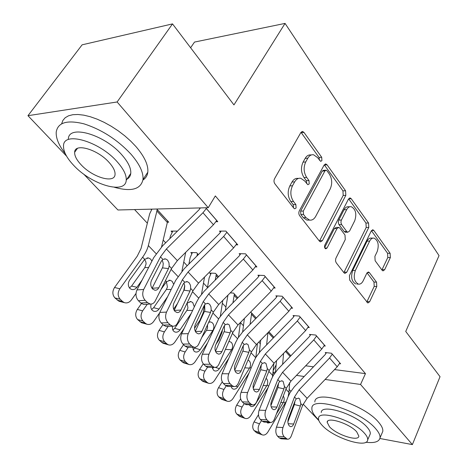<?xml version="1.0" encoding="UTF-8"?>
<svg xmlns="http://www.w3.org/2000/svg" width="468" height="468" viewBox="0 0 468 468"><rect width="100%" height="100%" fill="white"/><g stroke="black" fill="none" stroke-linecap="round" stroke-linejoin="round"><path stroke-width="0.7" d="M321.902 160.618L321.709 157.295L303.989 132.438L302.661 131.49L300.865 132.52L274.529 178.753C273.727 180.502 273.833 182.175 274.856 183.772L293.869 208.254L294.688 208.81L296.092 207.985L295.881 204.574L293.483 201.468C290.359 196.537 290.031 191.307 292.494 185.79L294.659 181.894C296.303 179.109 298.35 177.91 300.813 178.29L304.715 181.005L307.88 184.714L309.202 183.93L308.997 180.566L306.675 177.436C303.65 172.487 303.334 167.328 305.727 161.963L307.821 158.19C309.36 155.575 311.284 154.44 313.595 154.779L317.561 157.605L320.668 161.361L321.902 160.618M319.474 160.272L319.065 157.482L301 132.304M293.541 207.827L293.22 204.639L290.821 201.544L293.483 201.468M306.715 183.684L306.341 180.695L304.019 177.571L306.675 177.436M382.14 270.288L382.988 270.896L384.655 269.726L390.353 257.575L390.125 253.305L373.873 230.502L372.938 229.817L371.282 230.929L349.432 275.623L349.69 280.121L367.836 303.007L369.638 301.755L376.787 286.51L376.547 282.181L369.422 272.668L368.556 272.048L366.807 273.253L363.18 280.818C361.893 283.333 360.278 284.427 358.342 284.105C354.217 281.689 353.217 277.167 355.335 270.533L369.638 241.155C370.837 238.85 372.323 237.838 374.102 238.124C378.191 240.517 379.22 244.998 377.19 251.568L374.891 256.37L375.125 260.729L382.14 270.288M334.538 369.585L365.45 373.634L215.339 195.928L208.242 207.716L117.936 209.992L83.702 174.114M365.45 373.634L360.559 384.462L412.384 444.6L379.881 438.487M66.579 156.166L27.963 115.69L82.116 44.823L172.516 23.891L233.953 104.908L285.059 23.4L439.031 255.616L405.738 331.461L440.037 376.693L412.384 444.6M172.516 23.891L117.117 101.977L208.242 207.716M345.823 195.343L345.56 190.768L327.085 164.841L325.892 163.987L324.137 165.046L299.333 210.828C298.578 212.554 298.678 214.168 299.637 215.672L319.422 241.155L320.457 241.862L322.394 240.657L345.823 195.343L343.202 195.431L342.939 190.868L324.289 164.806M351.24 198.736L368.55 223.025L368.79 227.448L346.788 272.2L344.916 273.429L344.003 272.797L336.2 262.747L335.503 260.928L335.79 258.459L345.261 239.593L344.998 235.035L339.85 228.132L338.826 227.407L337.007 228.571L327.073 247.993L325.722 248.841C324.517 248.163 324.219 246.911 324.821 245.086L348.479 199.064L350.181 197.976L351.24 198.736L348.631 198.818L365.958 223.049L368.55 223.025M285.059 23.4L194.501 42.073L190.616 47.754M324.096 345.934L325.283 346.068L315.765 335.059L309.483 334.427L310.284 335.351M268.884 331.73L273.967 337.288M291.248 308.143L292.594 308.242L282.216 296.238L275.863 295.829L276.74 296.835M237.873 297.818L233.55 293.091L230.227 292.874M255.358 266.895L256.903 266.953L245.554 253.82L239.148 253.668L240.107 254.767M198.356 254.604L196.589 252.673L190.815 252.539L191.781 253.586M205.756 207.78L217.79 221.697L215.988 221.715M199.327 207.938L199.93 208.634M150.895 209.161L151.497 209.816M156.669 209.015L168.714 222.189L167.175 222.206M305.668 365.806L313.455 366.824M134.568 209.57L147.344 223.207M163.121 240.037L165.684 242.775M183.76 262.062L187.2 265.736M203.481 283.111L207.505 287.405M222.341 303.241L225.857 306.99M238.44 337.299L240.406 322.516L243.442 325.757M258.769 342.114L260.313 343.758M177.161 231.426L176.857 231.098L171.083 231.098L172.089 232.192M236.141 244.828L237.802 244.858L225.909 231.093L219.486 231.093L220.492 232.245M218.574 276.711L215.467 273.318L209.699 273.055L210.623 274.061M273.71 287.978L275.149 288.06L264.303 275.512L257.921 275.225L258.839 276.278M256.324 317.994L250.696 312.027M308.026 327.442L309.29 327.559L299.356 316.07L293.032 315.543L293.875 316.508M286.2 350.667L290.868 355.774M339.499 363.671L340.622 363.811L331.496 353.252L325.242 352.527L326.015 353.416M356.838 284.029L358.342 284.105M273.031 372.078L275.278 372.393M296.455 375.394L304.188 376.488M325.12 379.449L360.559 384.462M318.872 420.592L303.135 404.1M290.88 391.26L289.16 389.452M274.271 373.85L272.99 372.505M27.963 115.69L117.117 101.977M276.155 364.812L273.16 370.72M311.325 154.943L310.945 154.972C308.634 154.633 306.704 155.768 305.165 158.377L307.821 158.19M304.019 177.571C300.994 172.639 300.678 167.491 303.071 162.139L305.165 158.377M298.537 178.407L298.151 178.431C295.694 178.051 293.641 179.25 291.997 182.023L294.659 181.894M290.821 201.544C287.691 196.624 287.364 191.412 289.832 185.907L291.997 182.023M319.422 241.155L343.202 195.431M326.992 170.761L326.167 170.171L324.932 170.919L303.287 211.062L303.498 214.438L305.961 217.632L309.518 220.077C312.021 220.475 314.092 219.223 315.725 216.315L330.192 188.984C332.438 183.766 332.145 178.77 329.314 173.997L326.992 170.761M325.716 170.2L323.528 170.323L322.294 171.072L324.932 170.919M308.833 220.083L306.873 220.106L303.311 217.667L300.842 214.484L300.631 211.115L322.294 171.072M343.857 272.616L366.198 227.454L365.958 223.049M338.294 227.413L336.205 227.419L334.386 228.577L324.628 247.578M354.721 220.779C356.891 213.946 355.738 209.26 351.281 206.716C349.444 206.429 347.905 207.418 346.671 209.676L341.131 220.639L340.956 222.774L341.64 224.617L346.77 231.537L347.759 232.239L349.537 231.093L354.721 220.779M349.853 206.745L348.672 206.774C346.829 206.487 345.29 207.476 344.056 209.728L346.671 209.676M345.653 232.239L344.155 231.537L338.855 224.388L338.305 222.435L338.621 220.352L344.056 209.728M372.914 238.118L371.516 238.107C369.743 237.826 368.252 238.832 367.052 241.131L369.638 241.155M355.744 283.977C351.614 281.566 350.614 277.056 352.732 270.44L367.052 241.131M366.76 302.1L374.213 286.381L373.973 282.058L367.041 272.838M381.911 269.966L387.791 257.517L387.568 253.258L371.422 230.683M151.936 209.132L149.684 213.794L141.061 248.473L137.229 256.189L114.537 287.498L119.843 288.768C117.509 292.675 117.626 296.174 120.2 299.257L114.9 297.911C112.332 294.852 112.209 291.383 114.537 287.498M167.684 221.066L157.236 209.734L148.344 245.571C147.432 249.268 145.525 253.141 142.623 257.201L119.843 288.768M167.655 221.118L161.565 246.876M136.001 293.465L131.391 299.935C129.355 302.539 126.998 303.428 124.307 302.615L119.001 301.252L114.9 297.911M129.449 287.908L131.584 286.053L136.937 287.288C135.351 289.318 133.509 290.014 131.403 289.388L129.917 288.44C127.893 285.971 127.805 283.187 129.648 280.092L144.7 259.336L148.438 257.909L150.643 259.12L151.907 261.167M117.222 300.123L122.528 301.48L120.2 299.257M122.528 301.48L124.307 302.615M136.937 287.288L142.102 280.051M120.077 301.527L119.001 301.252M148.625 267.491L144.811 267.602L131.584 286.053M144.811 267.602L146.104 263.853L145.846 261.852L144.817 259.804M216.76 220.51L213.437 224.739L177.354 260.629L171.563 268.456L155.253 300.924C154.019 303.205 152.352 304.247 150.246 304.048L147.502 302.609L145.168 300.321L138.434 300.725L140.769 303.001L147.502 302.609M200.368 207.915L198.941 209.88L162.618 245.805L153.791 257.54L136.966 289.938L143.694 289.458C142.032 293.53 142.524 297.151 145.168 300.321M206.365 208.476L202.977 212.735L166.38 248.982L160.471 256.862L143.694 289.458M152.053 288.323L162.852 266.935L163.268 263.56L162.337 260.395M138.434 300.725C135.79 297.578 135.299 293.98 136.966 289.938M145.121 304.335L143.512 304.422L140.769 303.001M169.194 265.982L168.474 268.597L158.787 287.797C157.827 289.569 156.528 290.376 154.89 290.224L152.656 289.043C150.579 286.504 150.193 283.637 151.492 280.431L161.355 261.179L162.882 259.383L165.719 258.962L167.562 260.109L168.96 262.735L169.194 265.982L171.563 268.456M172.762 231.098L170.387 236.153L169.831 238.674M141.453 303.574L137.317 309.442L142.664 310.84C140.418 314.695 140.517 318.094 142.968 321.036L137.627 319.568C135.182 316.637 135.076 313.262 137.317 309.442M147.315 304.212L142.664 310.84M185.714 252.31L181.935 271.142M159.582 312.946L153.668 321.487C151.685 324.09 149.397 324.991 146.806 324.195L141.459 322.709L137.627 319.568M161.062 289.364L166.526 281.707L170.188 280.25L172.201 281.367L173.698 284.38M139.844 321.68L145.185 323.16L142.968 321.036M145.185 323.16L146.806 324.195M151.638 309.518L153.627 307.704L159.009 309.067L167.602 296.694M159.009 309.067C157.464 311.097 155.674 311.811 153.644 311.197L152.293 310.325C150.807 308.693 150.421 306.61 151.135 304.077M142.336 322.955L141.459 322.709M171.189 289.452L166.339 289.481L153.627 307.704M166.339 289.481L167.433 287.001L166.485 282.046M192.383 252.574L190.178 257.529L188.914 264.028M184.72 285.562L183.708 290.757M177.594 303.358L173.628 309.126M162.975 324.628L159.038 330.367L164.414 331.882C162.25 335.673 162.337 338.984 164.672 341.804L159.301 340.218C156.973 337.416 156.879 334.129 159.038 330.367M168.205 326.331L164.414 331.882M198.315 254.65L197.519 253.779L196.847 256.113M204.545 277.05L201.521 294.237M184.216 328.255L174.909 342.038C172.973 344.641 170.761 345.554 168.264 344.781L162.887 343.179L159.301 340.218M186.709 303.843L187.346 303.053L190.926 301.562L192.769 302.597L194.319 306.868M161.413 342.231L166.789 343.828L164.672 341.804M166.789 343.828L168.264 344.781M172.832 330.115L174.658 328.36L180.063 329.841L191.33 313.197M180.063 329.841C178.554 331.876 176.822 332.59 174.862 331.993L173.628 331.192L172.645 329.724L172.282 326.196M163.601 343.395L162.887 343.179M192.623 310.459L186.89 310.372L174.658 328.36M186.89 310.372L187.949 307.932L187.153 303.276M236.826 243.723L233.614 247.894L198.526 283.093L192.945 290.815L177.53 323.008C176.337 325.318 174.716 326.377 172.674 326.178L170.171 324.862L167.953 322.686L161.238 322.938L163.461 325.096L170.171 324.862M221.165 231.093L219.539 233.479L184.216 268.708L175.722 280.285L159.816 312.419L166.526 312.103C164.964 316.122 165.438 319.65 167.953 322.686M226.916 232.251L223.645 236.451L188.066 271.996L182.38 279.77L166.526 312.103M174.195 310.354L184.357 289.242L184.761 286.059L183.977 283.064M161.238 322.938C158.722 319.925 158.248 316.421 159.816 312.419M167.328 326.36L165.964 326.407L163.461 325.096M190.692 288.458L190.014 291.037L180.853 310.079C179.923 311.875 178.665 312.694 177.074 312.548L175.032 311.454C173.055 309.032 172.68 306.236 173.909 303.071L183.234 283.971L184.679 282.175L187.457 281.713L189.136 282.766L190.464 285.293L190.692 288.458L192.945 290.815M255.973 265.871L252.866 269.983L218.714 304.516L213.338 312.138L198.748 344.05C197.595 346.384 196.028 347.455 194.044 347.262L191.757 346.045L189.645 343.974L182.953 344.085L185.071 346.144L191.757 346.045M240.71 253.703L239.189 255.984L204.089 291.301L198.999 297.736L196.63 301.971L181.578 333.83L188.265 333.655C186.791 337.633 187.247 341.067 189.645 343.974M246.507 254.925L243.354 259.067L208.74 293.927L203.264 301.603L188.265 333.655M195.314 331.303L204.867 310.518L204.633 304.75M182.953 344.085C180.554 341.201 180.092 337.779 181.578 333.83M188.522 347.338L187.364 347.35L185.071 346.144M211.185 309.892L210.547 312.431L201.878 331.309C200.977 333.122 199.76 333.959 198.216 333.813L196.349 332.806C194.46 330.484 194.097 327.758 195.255 324.628L204.083 305.692L205.452 303.896L208.166 303.399L209.699 304.364L210.969 306.797L211.185 309.892L213.338 312.138M114.362 187.27C131.227 191.974 140.769 189.405 142.98 179.566C143.594 172.575 139.558 164.069 130.864 154.042C117.351 139.669 101.737 129.613 84.012 123.862C67.205 119.709 57.944 122.405 56.23 131.947C55.809 138.148 58.816 145.378 65.257 153.65M142.921 180.034C145.735 178.267 147.362 175.658 147.806 172.206C148.485 165.151 144.524 156.599 135.925 146.548L130.671 141.073L124.704 135.773L118.188 130.8L111.285 126.284L104.206 122.364L97.139 119.153L90.283 116.731L83.836 115.163L77.963 114.484L72.821 114.701L68.539 115.795L65.204 117.714L62.893 120.405L61.641 123.768M68.34 139.166C68.299 124.178 104.241 134.287 121.844 154.855C128.214 162.121 131.186 168.31 130.765 173.429C130.449 176.044 129.162 177.975 126.904 179.221M73.663 165.344C91.471 184.796 125.547 194.887 126.231 180.227C126.612 175.155 123.581 168.995 117.152 161.747C99.368 141.219 63.338 130.946 63.525 145.811C63.285 151.38 66.661 157.891 73.663 165.344M109.073 162.414C97.607 149.315 74.634 142.722 74.652 152.27C74.476 155.797 76.617 159.951 81.063 164.73C92.541 177.384 114.707 183.901 115.046 174.441C115.28 171.118 113.285 167.111 109.073 162.414M365.853 442.26C374.4 443.284 379.127 441.815 380.016 437.867C380.332 435.415 378.899 432.385 375.716 428.764C360.682 410.635 311.29 395.308 311.899 408.242C311.618 410.968 313.332 414.291 317.041 418.211L318.626 419.784M381.906 433.444L382.795 431.367C383.122 428.887 381.712 425.827 378.553 422.195C363.648 403.972 314.356 388.885 314.865 401.977M321.259 412.53C320.96 403.246 356.247 414.256 367.105 427.214C369.451 429.852 370.51 432.063 370.287 433.854L369.638 435.357M322.2 425.394C333.269 437.82 367.316 448.917 367.69 439.838C367.906 438.071 366.83 435.878 364.467 433.251C353.527 420.358 318.17 409.178 318.538 418.363C318.345 420.27 319.568 422.616 322.2 425.394M356.704 431.812C349.637 423.558 327.009 416.362 327.161 422.265L329.472 426.746C336.591 434.807 358.675 441.962 358.833 436.106L356.704 431.812M211.162 273.125L209.12 277.986L207.418 287.937M204.51 304.925L203.188 312.636L199.965 320.194L194.577 328.232M183.561 344.676L179.765 350.339L185.164 351.959C183.087 355.698 183.158 358.915 185.386 361.618L179.993 359.933C177.77 357.242 177.694 354.048 179.765 350.339M188.247 347.338L185.164 351.959M218.533 276.752L216.362 274.377L215.181 280.127M222.78 300.409L220.346 316.263M207.236 343.372L195.191 361.659C193.307 364.256 191.16 365.18 188.756 364.432L183.362 362.729L179.993 359.933M208.71 322.265L210.729 321.92L212.419 322.873C213.999 324.71 214.291 326.968 213.297 329.653L212.8 330.548L206.528 330.332L201.673 337.65M182.011 361.858L187.405 363.554L185.386 361.618M187.405 363.554L188.756 364.432M193.091 349.777L194.746 348.098L200.169 349.678L212.8 330.548M200.169 349.678C198.695 351.708 197.016 352.433 195.127 351.854L193.998 351.117L192.629 347.279M183.942 362.911L183.362 362.729M195.326 347.221L194.746 348.098M206.528 330.332L207.552 327.933L207.482 324.95M227.945 295.185L225.324 310.541M222.44 329.864L222.095 332.163L219.042 339.663L216.011 344.296M203.252 363.806L199.579 369.422L204.99 371.142C202.983 374.815 203.048 377.957 205.171 380.554L199.766 378.776C197.642 376.19 197.578 373.072 199.579 369.422M207.511 367.269L204.99 371.142M237.838 297.859L234.404 294.109L232.918 302.843M228.788 358.312L214.578 380.414C212.741 383 210.659 383.935 208.342 383.21L202.931 381.42L199.766 378.776M228.934 341.347L231.21 342.266C232.725 344.027 233 346.232 232.046 348.871L231.561 349.754L225.4 349.426M201.696 380.613L207.102 382.397L205.171 380.554M207.102 382.397L208.342 383.21M215.298 367.38L219.387 368.644L231.561 349.754M219.387 368.644C217.948 370.668 216.321 371.399 214.502 370.837L213.461 370.159L212.203 367.351M203.404 381.578L202.931 381.42M212.472 368.55L213.677 367.357M225.693 348.765L226.015 348.028M274.254 287.024L271.253 291.084L237.996 324.973L232.807 332.496L218.983 364.11C217.866 366.462 216.351 367.55 214.432 367.362L212.337 366.239L210.319 364.262L203.662 364.244L205.674 366.21L212.337 366.239M259.377 275.289L257.944 277.471L223.768 312.133L218.843 318.474L202.328 354.241L208.985 354.2C207.587 358.125 208.032 361.477 210.319 364.262M265.216 276.57L262.162 280.654L228.466 314.859L223.183 322.434L208.985 354.2M215.479 351.24L224.453 330.829L224.4 325.623M203.662 364.244C201.369 361.483 200.924 358.149 202.328 354.241M208.763 367.333L207.774 367.327L205.674 366.21M230.753 330.35L230.145 332.847L221.931 351.562C221.06 353.393 219.878 354.235 218.386 354.089L216.672 353.165C214.87 350.941 214.519 348.28 215.613 345.185L223.973 326.418L225.278 324.622L227.928 324.084L229.332 324.979L230.753 330.35L232.807 332.496M291.739 307.254L288.832 311.255L256.417 344.524L251.41 351.948L238.3 383.263C237.223 385.632 235.755 386.726 233.895 386.545L231.97 385.509L230.045 383.62L223.417 383.491L225.348 385.369L231.97 385.509M277.226 295.916L275.88 298.017L242.582 332.04L237.808 338.294L235.65 342.441L222.13 373.727L228.753 373.797C227.43 377.676 227.863 380.952 230.045 383.62M283.093 297.25L280.139 301.281L247.309 334.86L242.213 342.33L228.753 373.797M234.76 370.223L243.173 350.245L243.266 345.612M223.417 383.491C221.229 380.835 220.797 377.582 222.13 373.727M228.115 386.416L225.348 385.369M249.444 349.894L248.871 352.363L241.084 370.902C240.242 372.744 239.095 373.593 237.645 373.458L236.077 372.598C234.357 370.463 234.012 367.866 235.047 364.806L242.974 346.215L244.208 344.419L246.8 343.851L248.087 344.676L249.444 349.894L251.41 351.948M244.39 318.456L242.635 331.982M222.253 381.847L218.527 387.68L223.95 389.481C222.013 393.102 222.06 396.162 224.096 398.654L218.679 396.8C216.649 394.313 216.596 391.277 218.527 387.68M226.167 385.995L223.95 389.481M256.283 318.029L251.702 313.022L250.07 324.377M257.429 343.489L255.844 357.429M249.052 373.014L233.122 398.35C231.332 400.936 229.32 401.877 227.079 401.17L221.668 399.303L218.679 396.8M248.011 360.067L249.198 360.828C250.649 362.524 250.912 364.671 249.988 367.269L249.52 368.135L244.77 367.807M220.527 398.555L225.945 400.421L224.096 398.654M225.945 400.421L227.079 401.17M235.907 386.182L237.773 386.784L249.52 368.135M237.773 386.784C236.375 388.809 234.796 389.546 233.035 389.002L232.081 388.37L231.034 386.48M222.048 399.438L221.668 399.303M308.47 326.611L305.651 330.56L274.049 363.232L269.205 370.551L256.762 401.567C255.721 403.948 254.299 405.054 252.504 404.878L250.731 403.919L248.894 402.111L242.301 401.877L244.144 403.673L250.731 403.919M294.313 315.648L293.038 317.673L260.571 351.088L255.949 357.248L253.878 361.355L241.049 392.342L247.636 392.517C246.379 396.355 246.8 399.549 248.894 402.111M300.193 317.041L297.332 321.013L265.333 353.978L260.407 361.355L247.636 392.517M253.217 388.305L260.781 369.726L261.284 364.806M242.301 401.877C240.207 399.327 239.786 396.15 241.049 392.342M246.63 404.656L244.144 403.673M267.327 368.585L266.783 371.025L259.389 389.388C258.576 391.242 257.464 392.102 256.066 391.962L254.615 391.172C252.972 389.119 252.638 386.58 253.621 383.561L261.138 365.139L262.314 363.349L264.841 362.753L266.029 363.513L267.327 368.585L269.205 370.551M260.717 340.113L259.342 352.48M240.64 398.806L236.673 405.159L242.096 407.037C240.224 410.606 240.265 413.589 242.208 415.988L236.79 414.057C234.848 411.664 234.807 408.699 236.673 405.159M244.173 403.697L242.096 407.037M267.901 332.736L266.631 344.834M273.862 363.425L272.516 376.851M268.17 387.422L250.883 415.531C249.134 418.105 247.186 419.053 245.027 418.374L239.61 416.432L236.79 414.057M266.432 378.612C267.825 380.244 268.076 382.338 267.181 384.895L266.731 385.749L263.227 385.451M238.563 415.742L243.98 417.678L242.208 415.988M243.98 417.678L245.027 418.374M255.078 404.06L255.388 404.159L266.731 385.749M255.388 404.159C254.019 406.177 252.486 406.92 250.789 406.394L249.181 404.75M239.926 416.543L239.61 416.432M324.5 345.162L321.768 349.052L290.932 381.145L286.246 388.37L274.423 419.082C273.411 421.469 272.043 422.581 270.305 422.411L268.667 421.522L266.906 419.796L260.36 419.463L262.121 421.182L268.667 421.522M310.682 334.55L309.477 336.504L277.799 369.322L273.318 375.394L271.335 379.454L259.143 410.143L265.689 410.418C264.502 414.209 264.906 417.333 266.906 419.796M316.567 335.983L313.794 339.903L282.578 372.282L277.816 379.56L265.689 410.418M270.908 405.522L277.945 387.504L278.507 383.298M260.36 419.463C258.354 417.011 257.944 413.905 259.143 410.143M264.367 422.101L262.121 421.182M284.445 386.486L283.936 388.89L276.904 407.072C276.12 408.938 275.049 409.804 273.686 409.67L272.353 408.933C270.773 406.961 270.451 404.481 271.381 401.497L278.524 383.257L279.648 381.473L282.105 380.841L283.199 381.549L284.445 386.486L286.246 388.37M276.547 360.647L275.465 372.142M258.471 414.689L254.06 421.908L259.483 423.856C257.675 427.372 257.704 430.285 259.564 432.59L254.147 430.595C252.287 428.296 252.252 425.4 254.06 421.908M271.387 404.282L270.867 405.136M261.483 420.562L259.483 423.856M283.585 353.369L282.625 364.309M289.71 382.514L288.926 392.354L288.153 396.554M286.533 400.795L267.907 431.999C266.204 434.561 264.309 435.515 262.232 434.86L256.815 432.853L254.147 430.595M283.286 396.063C284.345 397.665 284.474 399.578 283.672 401.796L283.234 402.638L280.841 402.404M255.844 432.21L261.261 434.216L259.564 432.59M261.261 434.216L262.232 434.86M276.372 414.022L283.234 402.638M270.855 422.446L267.813 423.066L266.731 422.224M339.867 362.94L337.217 366.783L307.113 398.315L302.574 405.446L291.33 435.848C290.359 438.247 289.031 439.364 287.352 439.2L284.152 436.72L277.647 436.299L279.337 437.943L285.837 438.376M326.377 352.661L325.231 354.551L294.313 386.802L289.961 392.781L288.06 396.805L276.465 427.185L282.97 427.553C281.841 431.297 282.239 434.351 284.152 436.72M332.262 354.141L329.571 358.008L299.105 389.821L294.495 396.999L282.97 427.553M287.884 421.89L294.401 404.545L294.969 401.175M277.647 436.299C275.722 433.941 275.33 430.905 276.465 427.185M281.367 438.803L279.337 437.943M300.848 403.638L300.368 406.008L293.682 424.014C292.921 425.886 291.886 426.757 290.569 426.629L289.329 425.944C287.82 424.043 287.51 421.621 288.393 418.673L295.179 400.608L296.25 398.83L298.642 398.174L299.655 398.835L300.848 403.638L302.574 405.446M319.065 157.482L321.709 157.295M293.22 204.639L295.881 204.574M306.341 180.695L308.997 180.566M303.071 162.139L305.727 161.963M289.832 185.907L292.494 185.79M301.334 132.69L303.989 132.438M319.761 240.634L322.394 240.657M324.447 165.005L327.085 164.841M342.939 190.868L345.56 190.768M300.631 211.115L303.287 211.062M300.842 214.484L303.498 214.438M303.311 217.667L305.961 217.632M366.198 227.454L368.79 227.448M344.179 272.101L346.788 272.2M334.386 228.577L337.007 228.571M324.774 247.952L327.073 247.993M338.756 220.059L341.377 220.03M339.019 224.634L341.64 224.617M344.155 231.537L346.77 231.537M352.732 270.44L355.335 270.533M367.234 272.587L369.422 272.668M373.973 282.058L376.547 282.181M374.213 286.381L376.787 286.51M367.058 301.585L369.638 301.755M371.539 230.508L373.873 230.502M387.568 253.258L390.125 253.305M387.791 257.517L390.353 257.575M382.087 269.638L384.655 269.726M156.096 253.662L148.344 245.571M144.7 259.336L142.623 257.201M167.164 222.241L156.733 210.857M206.329 208.535L216.731 220.568M160.471 256.862L162.882 259.383M166.38 248.982L177.354 260.629M202.977 212.735L213.437 224.739M152.082 288.276L158.787 287.797M168.474 268.597L162.46 267.889M177.916 276.448L171.112 269.346M166.526 281.707L165.456 280.613M198.724 298.169L192.524 291.699M197.549 255.411L197.075 254.896M226.881 232.309L236.796 243.781M182.38 279.77L184.679 282.175M188.066 271.996L198.526 283.093M223.645 236.451L233.614 247.894M174.225 310.407L180.853 310.079M190.014 291.037L183.988 290.183M246.478 254.984L255.937 265.929M203.264 301.603L205.452 303.896M208.74 293.927L218.714 304.516M243.354 259.067L252.866 269.983M195.408 331.496L201.878 331.309M210.547 312.431L204.516 311.448M218.579 318.907L212.94 313.016M217.79 277.506L215.941 275.488M232.614 349.461L232.046 348.871M237.557 338.715L232.426 333.362M237.106 298.596L234.012 295.214M265.186 276.623L274.225 287.083M223.183 322.434L225.278 324.622M228.466 314.859L237.996 324.973M262.162 280.654L271.253 291.084M215.637 351.62L221.931 351.562M230.145 332.847L224.119 331.753M283.064 297.309L291.71 307.312M242.213 342.33L244.208 344.419M247.309 334.86L256.417 344.524M280.139 301.281L288.832 311.255M234.971 370.849L241.084 370.902M248.871 352.363L242.857 351.158M251 368.304L249.988 367.269M255.703 357.663L251.047 352.802M255.575 318.755L251.334 314.122M300.169 317.093L308.441 326.67M260.407 361.355L262.314 363.349M265.333 353.978L274.049 363.232M297.332 321.013L305.651 330.56M253.469 389.241L259.389 389.388M266.783 371.025L260.781 369.726M268.597 386.346L267.181 384.895M272.709 375.418L268.866 371.405M273.932 337.329L268.848 331.771M273.242 338.036L268.152 332.479M316.543 336.042L324.47 345.214M277.816 379.56L279.648 381.473M282.578 372.282L290.932 381.145M313.794 339.903L321.768 349.052M271.183 406.85L276.904 407.072M283.936 388.89L277.945 387.504M285.164 403.328L283.672 401.796M288.926 392.354L285.919 389.212M290.833 355.809L286.164 350.707M290.16 356.505L285.486 351.404M332.239 354.194L339.844 362.992M294.495 396.999L296.25 398.83M299.105 389.821L307.113 398.315M329.571 358.008L337.217 366.783M288.153 423.721L293.682 424.014M300.368 406.008L294.401 404.545M301.883 131.566L302.661 131.49M325.237 164.028L325.892 163.987M306.873 220.106L309.518 220.077M345.15 232.239L347.759 232.239M349.637 197.987L350.181 197.976M368.146 272.037L368.556 272.048M372.481 229.817L372.938 229.817M147.022 257.962L148.438 257.909M164.49 258.833L165.719 258.962M143.512 304.422L150.246 304.048M168.977 280.268L170.188 280.25M189.897 301.556L190.926 301.562M186.422 281.578L187.457 281.713M165.964 326.407L172.674 326.178M207.301 303.264L208.166 303.399M187.364 347.35L194.044 347.262M142.98 179.566L147.806 172.206M130.765 173.429L126.231 180.227M77.413 148.403L74.652 152.27M380.016 437.867L382.795 431.367M370.287 433.854L367.69 439.838M327.641 421.229L327.161 422.265M209.845 321.896L210.729 321.92M227.196 323.961L227.928 324.084M207.774 367.327L214.432 367.362M246.18 343.734L246.8 343.851M227.278 386.398L233.895 386.545M264.315 362.641L264.841 362.753M245.916 404.627L252.504 404.878M281.66 380.741L282.105 380.841M263.759 422.066L270.305 422.411M298.268 398.087L298.642 398.174M280.853 438.768L287.352 439.2"/></g></svg>
